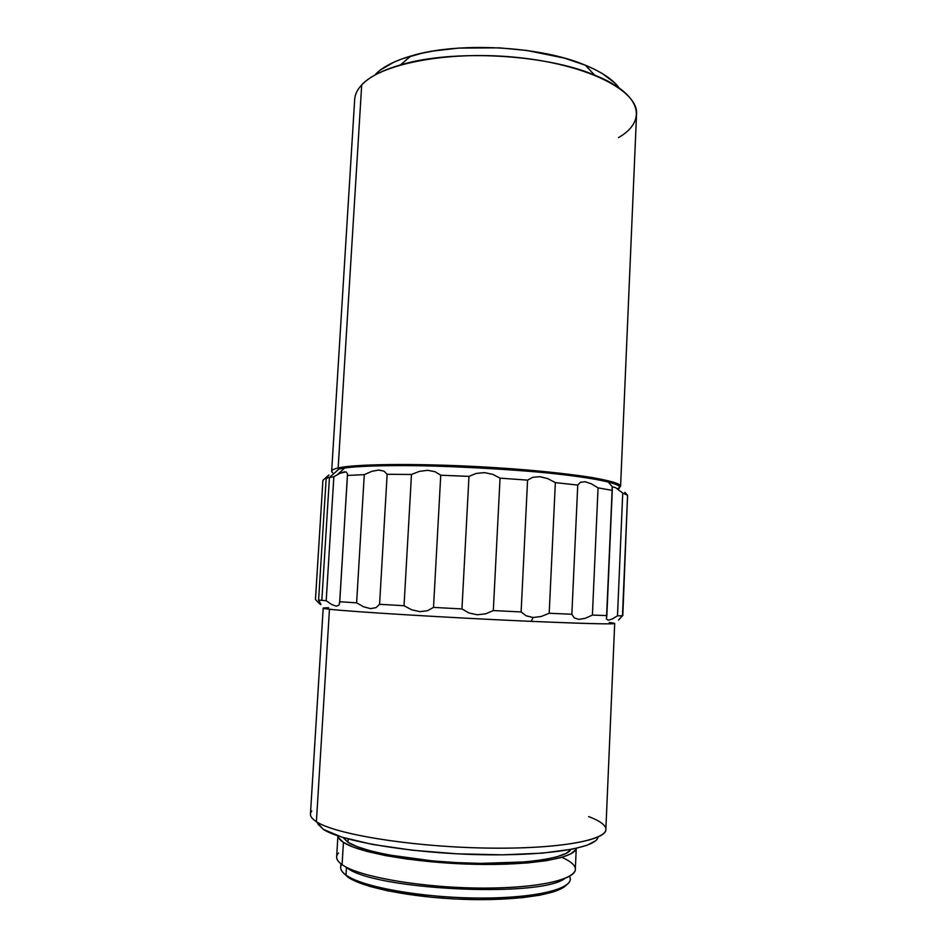 <?xml version="1.0" encoding="UTF-8"?>
<svg xmlns="http://www.w3.org/2000/svg" width="947" height="947" viewBox="0 0 947 947"><rect width="100%" height="100%" fill="white"/><g stroke="black" fill="none" stroke-linecap="round" stroke-linejoin="round"><path stroke-width="1.42" d="M328.905 475.074L326.17 478.33L329.449 477.513L338.979 469.002L338.15 467.996C356.853 463.533 428.541 463.19 499.909 467.948C571.361 472.671 621.848 480.969 620.581 486.367L636.55 114.185C638.515 91.492 590.123 65.521 520.779 57.826C451.518 49.966 381.025 63.26 361.707 84.91C357.327 89.598 354.983 94.428 354.687 99.411L331.663 471.227C331.734 470.032 333.889 468.954 338.15 467.996L361.707 84.91C369.223 76.956 382.138 70.303 400.451 64.929C452.039 49.137 544.987 54.015 594.645 75.109C642.137 94.073 647.582 120.991 618.509 137.599M617.326 488.735L617.326 488.735C620.616 487.279 620.77 485.633 617.811 483.787C612.958 481.857 604.849 479.845 593.485 477.762C573.74 474.554 548.029 471.677 516.34 469.12C441.113 463.296 358.084 463.119 338.15 467.996C332.137 469.369 330.302 470.955 332.646 472.766L331.663 471.227M328.68 607.761C321.14 607.832 321.412 608.317 329.461 609.229C349.467 611.655 452.713 617.953 531.196 621.362L533.114 617.491L526.118 615.787L521.11 611.94L493.316 610.566L485.728 613.81L477.181 614.769L468.872 612.946L461.958 608.945L433.513 607.406L427.511 610.697L419.912 611.655L411.673 609.797L404.038 605.737L379.581 604.293L376.066 607.631L370.561 608.637L363.707 606.849L356.617 602.86L339.701 601.736L339.014 605.109L336.292 606.198L331.734 604.541L326.206 600.729L318.594 600.043L320.879 604.352L320.003 604.21L315.469 599.558L322.915 480.342L328.917 475.027M618.888 619.61L622.806 615.491L627.506 497.057L622.806 615.491L618.509 620.013L622.463 615.799L617.491 615.822L612.176 619.03L608.199 620.249L606.411 618.936L606.849 615.574L592.408 615.077L585.317 618.284L578.889 619.397L574.237 617.882L571.846 614.26L549.189 613.265L541.222 616.485L533.114 617.491L531.196 621.362C452.713 617.953 349.467 611.655 329.461 609.229L323.187 608.163L310.45 814.018C310.285 816.48 312.261 819.048 316.393 821.7L329.461 609.229L316.393 821.7C310.509 817.853 308.982 814.254 311.823 810.904M619.409 619.018L622.463 615.799L627.577 495.293L622.735 493.044L617.491 615.822L622.463 615.799L627.577 495.293L624.819 492.31M326.206 600.729L333.853 476.767L329.449 477.513L321.826 600.351L326.206 600.729L333.853 476.767L339.772 473.346L346.081 471.878L347.502 473.82L339.701 602.789M317.541 822.967L323.27 829.312L316.393 821.7L323.27 829.312L317.967 824.139M347.951 842.25L348.153 838.983L347.951 842.25L357.244 846.701L370.893 850.998L388.471 854.916L432.353 860.882L456.643 862.622L480.958 863.38L524.993 861.936L542.69 859.829L556.505 856.952L565.975 853.46L570.946 849.471C565.915 858.456 523.052 864.824 469.096 863.131C415.177 861.498 362.796 852.063 347.951 842.25L343.063 837.527L347.951 842.25M337.913 835.87L336.647 856.893C336.493 859.414 338.304 862.019 342.092 864.682L343.43 842.368C340.02 840.155 338.197 837.988 337.972 835.893L338.588 837.764L343.43 842.368L342.092 864.682C336.327 860.539 335.131 856.644 338.517 853.01M340.873 863.782L340.671 867.227C340.518 869.772 342.293 872.388 346.01 875.064L346.46 867.334L346.01 875.064C341.263 871.607 339.677 868.292 341.251 865.12M347.703 876.934L343.856 873.347L347.703 876.934C361.991 887.517 411.069 897.484 462.882 899.319C514.73 901.201 558.126 894.631 566.413 885.007L562.601 887.966L553.214 891.932L539.565 895.235L522.093 897.72L478.685 899.638L454.726 898.963L430.802 897.188L387.595 890.819L370.301 886.558L356.853 881.858L347.703 876.934M569.881 877.1C574.853 888.428 536.57 898.419 479.146 898.064C421.829 897.827 361.79 886.948 346.01 875.064C361.34 886.534 417.805 897.164 473.713 898.005C529.693 898.94 570.437 890.109 570.236 879.254M564.72 878.615C538.665 898.241 371.117 889.6 346.46 867.334C371.117 889.6 538.665 898.241 564.72 878.615M562.482 857.639C568.046 860.136 571.834 862.717 573.858 865.345C583.553 877.029 546.466 888.026 485.456 888.097C424.552 888.286 358.712 876.981 342.092 864.682C357.859 876.212 416.585 887.031 474.861 888.002C533.208 889.067 575.563 880.26 575.314 869.405L576.25 848.358M576.19 848.382C574.758 858.171 531.693 865.688 474.021 864.291C416.42 862.977 359.055 852.88 343.43 842.368L353.03 847.009L367.211 851.483L385.5 855.579L407.174 859.095L456.62 863.64L481.999 864.433L506.148 864.173L527.917 862.895L546.336 860.693L560.683 857.686L570.485 854.04L575.527 849.944L576.19 848.382M595.414 840.889L587.033 845.28L573.03 849.057L542.288 853.152L502.312 854.833L457.259 853.827L412.265 850.205L372.42 844.416L341.903 837.172L323.27 829.312C340.66 841.125 408.441 852.88 477.241 854.608C546.099 856.419 596.799 847.967 598.031 837.041M588.596 816.574C597.072 819.735 602.481 822.955 604.813 826.269C614.165 838.284 566.851 849.057 490.795 848.133C414.833 847.328 335.191 834.52 316.393 821.7C334.48 833.905 407.246 846.216 480.579 847.944C553.983 849.767 606.447 840.806 605.855 829.501L614.698 623.446C613.443 624.381 585.601 623.694 531.196 621.362C600.209 624.251 626.227 624.618 609.276 622.475M328.479 475.69L326.17 478.33L318.594 600.043L321.826 600.351L329.449 477.513L326.17 478.33L318.594 600.043L320.879 604.47M315.446 599.522L322.915 480.342L315.446 599.522M322.915 480.342L328.739 475.063M320.702 604.624L315.469 599.558M347.513 474.542L339.701 601.736L356.617 602.86L364.275 474.648L347.395 475.441L364.275 474.648L371.709 471.381L378.682 470.032L384.032 471.156L387.145 474.293L379.581 604.293L376.066 607.631L370.561 608.637M356.617 602.86L364.275 474.648M379.581 604.293L404.038 605.737L411.483 474.471L387.145 474.293L379.581 604.293M411.673 609.797L404.038 605.737L411.483 474.471L419.414 471.369L427.724 470.304L435.147 471.748L440.746 475.216L433.513 607.406L427.511 610.697L419.912 611.655M433.513 607.406L461.958 608.945L468.978 476.388L440.746 475.216L433.513 607.406M387.145 474.293L411.483 474.471L419.414 471.369L427.724 470.304L435.147 471.748L440.746 475.216L468.978 476.388L476.163 473.441L484.497 472.624L492.854 474.388L500.052 478.14L493.316 610.566L485.728 613.81L477.181 614.769L468.872 612.946L461.958 608.945L468.978 476.388L476.163 473.441L484.497 472.624L492.854 474.388L500.052 478.14L493.316 610.566L521.11 611.94L527.574 480.129L500.052 478.14L527.574 480.129L532.853 477.3L539.897 476.672L547.804 478.649L555.356 482.615L549.189 613.265L541.222 616.485L533.114 617.491L526.118 615.787L521.11 611.94L527.574 480.129L532.853 477.3M571.846 614.26L577.753 485.077L555.356 482.615L549.189 613.265L571.846 614.26L577.753 485.077L580.393 482.283L585.08 481.727L591.319 483.799L598.054 487.859L592.408 615.077L606.849 615.574L612.283 490.392L598.054 487.859L592.408 615.077M606.577 616.438L612.153 489.919M611.963 488.344L612.768 486.959L615.657 487.705L622.735 493.044L617.491 615.822M606.411 618.936L606.329 617.977M622.735 493.044L627.577 495.293L625.908 493.446M598.054 487.859L612.283 490.392L612.117 487.575M580.393 482.283L585.08 481.727M547.804 478.649L555.356 482.615L577.753 485.077M371.709 471.381L378.682 470.032L384.032 471.156M339.772 473.346L344.483 471.76M612.602 487.03L608.021 481.822C569.005 470.339 384.636 460.68 344.637 468.019L338.979 469.002L329.449 477.513L333.853 476.767M380.232 70.137L393.585 62.313L402.049 58.88L422.173 53.162L433.631 50.972L458.703 48.096L499.424 47.859L526.662 50.44L564.305 58.087L585.495 65.272L594.574 69.356L602.505 73.688L614.71 82.886M618.912 87.645L619.172 88C613.147 79.666 601.842 72.067 585.293 65.189C540.358 45.953 457.484 41.609 410.785 56.051C394.212 60.963 382.422 67.083 375.426 74.411M361.707 84.91L338.15 467.996L338.979 469.002C358.546 464.302 438.189 464.385 512.102 469.89C586.11 475.358 629.767 484.13 617.764 489.031M337.665 474.447L344.637 468.019M400.451 64.929L410.785 56.051M594.645 75.109L585.293 65.189"/></g></svg>
